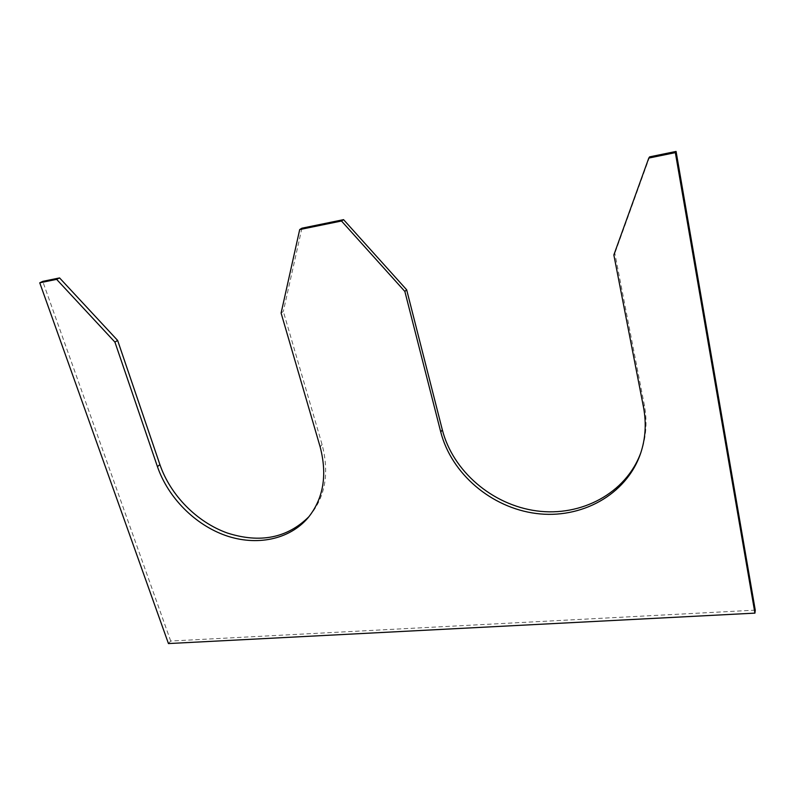 <?xml version="1.0" encoding="UTF-8"?>
<svg xmlns="http://www.w3.org/2000/svg" width="795" height="795" viewBox="0 0 795 795"><rect width="100%" height="100%" fill="white"/><g stroke="black" fill="none" stroke-linecap="round" stroke-linejoin="round"><path stroke-width="0.6" stroke-dasharray="3.98 2.98" d="M755.25 610.143L170.706 641.038L168.451 643.562M170.706 641.038L42.741 281.37M308.977 516.641L309.98 515.498C325.413 496.448 329.458 472.826 322.094 444.644L283.328 311.401L281.102 313.071M613.849 254.947L614.833 253.337L644.318 405.003C647.349 421.131 646.335 436.594 641.297 451.371L640.889 452.554M301.911 228.195L283.328 311.401M649.644 156.853L614.833 253.337M322.094 444.644L320.117 446.76M644.318 405.003L643.503 407.199M309.98 515.498L308.013 517.823M641.297 451.371L640.482 453.736"/><path stroke-width="1.19" d="M39.75 282.821L56.624 279.363L59.575 277.922L42.741 281.37L39.75 282.821L168.451 643.562L754.932 613.124L675.343 152.63L648.79 158.076L649.644 156.853L676.078 151.438L675.343 152.63M676.078 151.438L755.25 610.143L754.932 613.124M308.977 516.641C287.313 538.106 260.025 543.542 227.122 532.948C196.822 522.017 170.448 495.295 159.904 464.598L117.63 340.429L114.917 342.098L56.624 279.363M159.904 464.598L157.44 466.655L114.917 342.098M157.44 466.655C168.142 497.74 195.004 524.74 225.73 535.542C256.447 546.245 289.241 539.785 308.013 517.823C323.486 498.723 327.52 475.042 320.117 446.76L281.102 313.071L299.695 229.576L341.492 221.01L343.569 219.649L406.662 289.797L404.854 291.447L341.492 221.01M299.695 229.576L301.911 228.195L343.569 219.649M640.889 452.554C626.082 493.377 580.986 516.969 536.645 510.897C492.224 504.964 452.911 471.206 442.328 429.847L406.662 289.797M648.79 158.076L613.849 254.947L643.503 407.199C646.544 423.397 645.54 438.91 640.482 453.736C626.152 495.156 580.847 519.374 536.088 513.471C491.25 507.707 451.441 473.711 440.748 432.003L404.854 291.447M59.575 277.922L117.63 340.429M442.328 429.847L440.748 432.003"/></g></svg>
